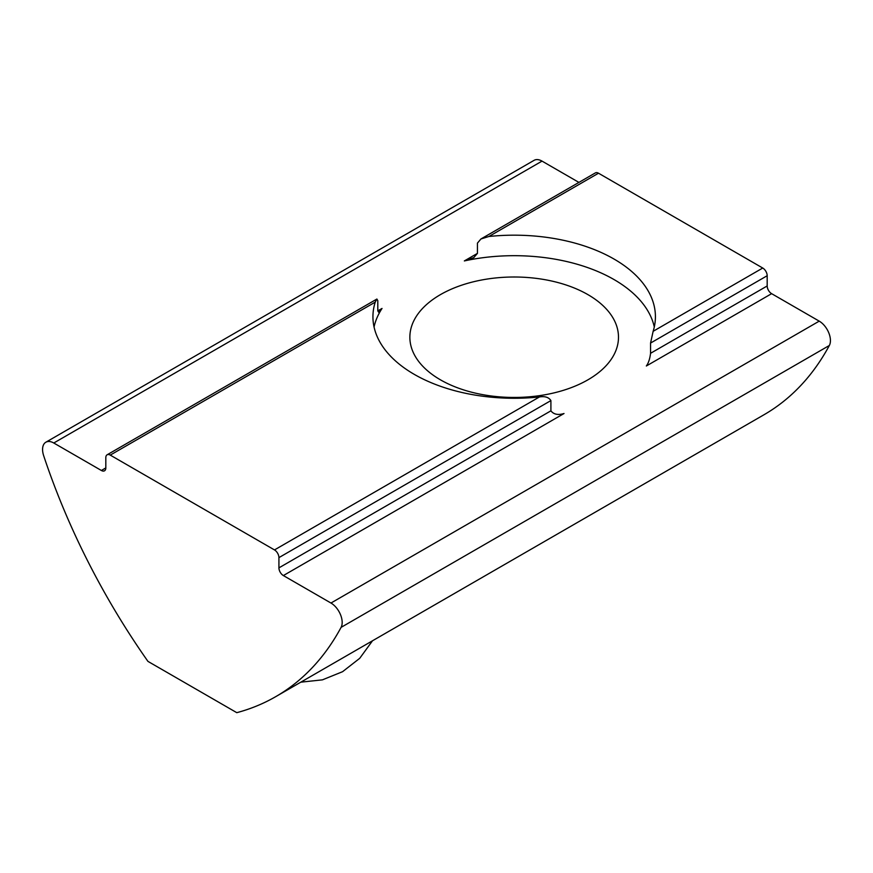 <?xml version="1.0" encoding="UTF-8"?>
<svg xmlns="http://www.w3.org/2000/svg" width="873" height="873" viewBox="0 0 873 873"><rect width="100%" height="100%" fill="white"/><g stroke="black" fill="none" stroke-linecap="round" stroke-linejoin="round"><path stroke-width="1.31" d="M440.418 379.81A104.313 60.226 180 0 1 409.863 337.229A104.313 60.226 180 0 1 474.257 281.586A104.313 60.226 180 0 1 587.933 294.637A104.313 60.226 180 0 1 618.488 337.229A104.313 60.226 180 0 1 554.093 392.872A104.313 60.226 180 0 1 440.418 379.81M650.56 343.056L767.181 275.726A6.275 3.623 -120 0 0 762.74 268.033L653.135 331.314L650.56 343.056L650.56 353.303L767.181 285.973A6.275 3.623 -120 0 0 771.623 293.666L819.223 321.144L330.965 603.036A15.845 9.156 60 0 1 341.092 627.371A470.798 271.809 -120 0 1 275.748 696.643A470.798 271.809 -120 0 1 236.79 712.674L147.952 661.385A470.798 271.809 60 0 1 43.65 455.641A15.845 9.156 60 0 1 45.854 442.218A15.845 9.156 60 0 1 53.777 443.004L542.035 161.112A15.845 9.156 -120 0 0 534.101 160.326L45.854 442.218M771.623 293.666L646.336 365.994C648.464 363.135 649.872 358.901 650.56 353.303M464.349 260.929L473.821 257.59L477.444 253.366L464.349 260.929A141.24 81.538 180 0 1 614.046 279.567A141.24 81.538 180 0 1 654.292 326.971M653.135 331.314A141.24 81.538 0 0 0 655.416 316.724A141.24 81.538 0 0 0 614.046 259.063A141.24 81.538 0 0 0 488.902 236.496L598.507 173.214A6.275 3.623 -120 0 0 595.375 172.909L480.936 238.973L488.902 236.496M767.181 275.726L767.181 285.973M275.748 696.643L763.995 414.751A470.798 271.809 -120 0 0 829.35 345.479A15.845 9.156 -120 0 0 819.223 321.144M578.919 182.402L542.035 161.112M762.74 268.033L598.507 173.214M283.365 575.558A6.275 3.623 60 0 1 278.923 567.865L278.923 557.618L550.907 400.587L550.907 410.834C553.711 414.424 558.076 415.319 564.013 413.529L283.365 575.558L330.965 603.036M274.493 549.925L110.26 455.106L375.215 302.134A141.24 81.538 0 0 0 372.935 316.724A141.24 81.538 0 0 0 539.449 396.953L274.493 549.925A6.275 3.623 60 0 1 278.923 557.618M105.819 467.917L101.377 470.482A6.275 3.623 60 0 0 104.52 470.798A6.275 3.623 60 0 0 105.819 467.917L105.819 457.67A6.275 3.623 60 0 1 107.117 454.8A6.275 3.623 60 0 1 110.26 455.106M101.377 470.482L53.777 443.004M374.059 326.971A141.24 81.538 180 0 1 382.025 308.453L377.802 310.897L377.802 300.65L376.907 299.035L107.117 454.8M375.215 302.134L376.907 299.035M377.802 310.897L378.827 312.425L382.025 308.453M550.907 400.587C548.735 397.248 544.916 396.036 539.449 396.953M480.936 238.973L477.444 243.109L477.444 253.366M829.35 345.479L341.092 627.371M278.923 567.865L550.907 410.834M372.52 640.76L359.731 658.307L342.587 671.686L322.432 679.849L300.803 682.173"/></g></svg>
